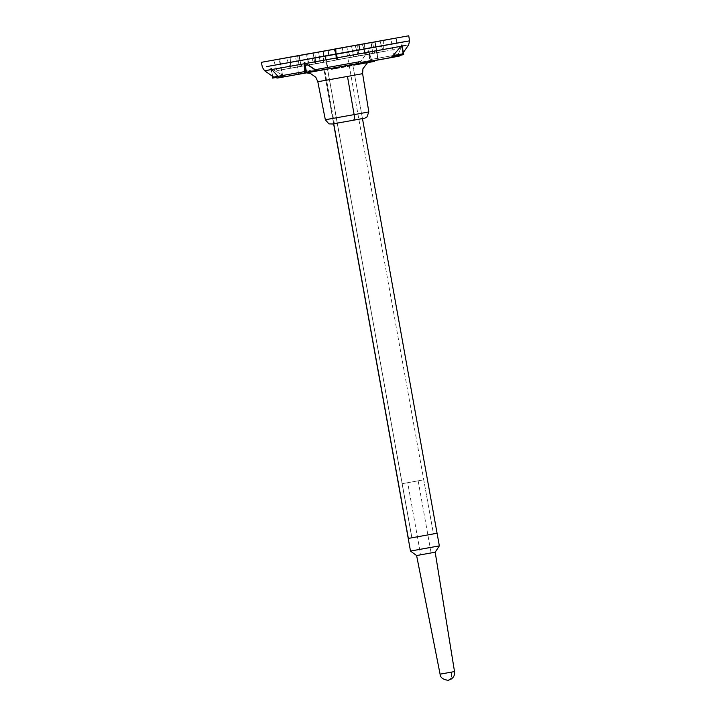 <?xml version="1.0" encoding="UTF-8"?>
<svg xmlns="http://www.w3.org/2000/svg" width="716" height="716" viewBox="0 0 716 716"><rect width="100%" height="100%" fill="white"/><g stroke="black" fill="none" stroke-linecap="round" stroke-linejoin="round"><path stroke-width="0.54" stroke-dasharray="3.58 2.69" d="M374.719 41.895L390.918 38.977L394.176 57.003L377.941 59.876M364.909 62.203L353.793 64.198M349.104 65.04L327.472 68.933M298.644 74.142L397.04 56.492M281.066 77.418L278.452 77.874M371.318 61.209L360.416 63.169L371.318 61.209L365.205 62.301L365.33 63.026L365.205 62.301L360.416 63.169L360.542 63.885L363.961 63.277L363.835 62.552L363.961 63.277L360.542 63.885L365.33 63.026L360.542 63.885L360.416 63.169L361.893 62.901L362.028 63.626L361.893 62.901L363.835 62.552L367.908 61.827L368.194 62.516L353.856 65.111L368.194 62.534L367.908 61.827L370.861 61.308L370.995 62.023L370.861 61.308L374.432 60.663L374.558 61.388L371.443 61.925L371.318 61.209L371.443 61.925L365.33 63.026L374.558 61.388L374.432 60.663L371.318 61.209M350.777 64.932L347.251 65.568L351.61 64.753L350.777 64.932L350.903 65.657L350.777 64.932L351.61 64.753L351.744 65.478L347.376 66.293L351.744 65.478L351.61 64.753L348.083 65.389L348.218 66.114L348.083 65.389L347.251 65.568L347.376 66.293L347.251 65.568L350.777 64.932M306.502 72.898L371.21 61.155L306.895 72.755L371.165 61.182L367.577 62.641M282.874 77.095L279.634 59.07L282.874 77.095L293.184 75.252L282.453 77.167L298.644 74.249L282.489 77.158M344.709 66.033L341.183 66.669L345.551 65.854L344.709 66.033L344.844 66.749L344.709 66.033L345.551 65.854L345.676 66.57L341.317 67.385L345.676 66.57L345.551 65.854L342.024 66.49L342.15 67.206L342.024 66.49L341.183 66.669L341.317 67.385L341.183 66.669L344.709 66.033M368.069 61.809L353.722 64.386L368.069 61.809L368.194 62.534L368.069 61.809L357.875 63.626L358.009 64.342L357.875 63.626L354.151 64.297L354.277 65.022L353.722 64.386L353.856 65.111L353.722 64.386L356.98 63.813L357.114 64.529L356.98 63.813L357.553 64.431L357.427 63.715L364.542 62.453L364.668 63.169L364.542 62.453L368.069 61.809M337.182 67.367L331.302 68.423L337.182 67.367L337.308 68.092L331.427 69.148L331.302 68.423L338.937 67.062L339.071 67.787L339.375 66.973L339.5 67.689L331.427 69.148L331.302 68.423L334.828 67.787L334.954 68.503L334.828 67.787L337.182 67.367L337.308 68.092L339.5 67.689L339.375 66.973L337.182 67.367M329.208 55.696L343.233 53.172L328.832 55.758L328.241 50.29L329.208 55.696L343.197 53.181L328.877 55.75L346.83 52.528L325.798 56.313L328.071 68.933L349.104 65.147L327.507 69.031L349.05 65.156L327.561 69.013L349.023 65.156L327.579 69.013L411.924 537.779L433.449 533.912L411.834 537.797L433.466 533.903L423.738 479.818L402.097 483.712L423.738 479.818M351.95 64.619L323.909 69.676L352.603 64.512L324.008 69.658L333.745 123.761L324.008 69.658L352.702 64.494L362.466 118.596L333.379 123.796M347.018 121.389L358.832 119.25M331.75 124.101L332.6 123.957L331.75 124.101M334.39 123.635L324.661 69.55L334.39 123.635L352.711 120.36L333.638 123.761L362.43 118.588L333.71 123.752M401.658 46.191L398.096 54.729L402.347 53.924L398.096 54.729L401.658 46.191M359.996 62.328L369.886 60.538L368.185 51.078L359.996 62.328L371.64 60.242L368.74 50.97L370.44 60.439L371.64 60.242L359.996 62.328L371.64 60.242L371.344 59.41L393.881 55.392L371.344 59.41L369 51.892L408.639 44.875L369 51.892L368.48 50.72L361.043 61.254L282.99 75.341L272.313 69.345L367.594 52.143L313.295 61.907A5.504 1.781 79.8 0 1 312.104 58.264L409.561 40.848M342.257 47.766L327.865 50.353M295.404 56.224L279.204 59.133M359.826 49.923L312.104 58.264A5.504 1.781 -100.2 0 0 313.295 61.907L272.313 69.345L270.916 68.333L277.942 76.272L273.691 77.077M271.624 69.47L264.643 70.786M347.475 76.433L319.023 81.526L347.475 76.433M340.028 117.084L325.395 119.751M362.618 73.667L317.815 81.731M353.328 120.252L332.6 123.957L353.328 120.252M391.795 56.779L403.654 54.64L397.496 55.732L398.096 54.729L397.496 55.732L391.795 56.779M316.356 70.401L304.703 72.486L316.356 70.401M272.966 78.035L271.257 68.575L272.966 78.035L284.556 75.95L272.966 78.035M284.556 75.95L278.855 76.997L277.942 76.272L278.855 76.997L284.556 75.95L282.99 75.341L361.043 61.254M270.988 68.62L272.34 76.147L271.257 68.575M272.313 69.345L282.99 75.341M368.185 51.078L368.74 50.97L370.44 60.439L369.886 60.538L368.185 51.078M359.146 55.929L350.464 57.468L346.634 47.005L350.464 57.468L358.43 56.009L355.145 45.439L358.43 56.009L372.239 53.521L371.622 42.477L372.239 53.521L350.464 57.468L368.659 54.192L359.146 55.929L356.989 45.162L359.146 55.929M396.503 39.371L397.031 49.064L366.046 54.702L374.719 53.163L372.571 42.396L374.719 53.163L366.046 54.702L362.224 44.231L366.046 54.702L383.221 51.543L379.954 40.982L383.221 51.543L397.031 49.064L396.422 38.02M290.293 68.333L301.042 66.382L299.315 55.544L301.042 66.382L336.135 60.099L335.536 49.055L336.135 60.099L335.231 49.136L336.135 60.099L290.293 68.333L322.907 62.507L290.293 68.333L286.498 57.862L290.293 68.333M309.58 64.834L320.329 62.883L318.62 52.035L320.329 62.883L336.601 59.974L336.01 48.921L336.341 60.046L335.697 49.01L336.601 59.974L309.58 64.834L328.725 61.415L309.58 64.834L305.795 54.362L309.58 64.834M323.543 62.256L315.577 63.715L314.977 52.671L315.577 63.715L301.767 66.203L298.5 55.642L301.767 66.203L315.577 63.715L323.543 62.256L323.489 51.113L323.543 62.256L314.861 63.796L323.543 62.256M313.134 52.948L314.861 63.796L313.134 52.948M276.976 70.66L273.7 60.099L276.976 70.66L290.786 68.172L290.168 57.137L290.786 68.172L276.976 70.66L307.97 65.022L307.898 53.879L307.97 65.022L276.976 70.66M297.552 55.723L299.288 66.561L297.552 55.723M353.677 56.833L337.406 59.75L334.112 49.189L337.406 59.75L334.426 49.109L337.406 59.75L353.677 56.833L351.502 46.075L353.677 56.833L364.426 54.89L337.675 59.679L353.677 56.833M364.328 43.757L364.426 54.89L364.328 43.757M372.973 53.342L337.88 59.625L334.578 49.064L337.88 59.625L334.891 48.974L338.14 59.553L383.713 51.391L337.88 59.625L372.973 53.342L370.807 42.575L372.973 53.342L383.713 51.391L372.973 53.342M383.624 40.248L383.713 51.391L383.624 40.248M378.388 59.849L375.139 41.823L378.388 59.849L394.113 57.02L378.003 59.911M352.63 64.512L324.661 69.55M346.777 52.537L328.877 55.741M328.071 68.933L325.798 56.313M325.288 56.394L346.267 52.617M368.042 62.543L363.961 63.277L368.042 62.543M408.353 538.423L436.59 533.348M436.948 533.277L408.254 538.441M323.883 69.685L333.611 123.779L323.883 69.685L352.603 64.512M349.104 65.147L327.579 69.013L411.924 537.779M433.368 533.921L411.852 537.788L325.216 56.412M327.507 69.031L349.023 65.156M430.146 547.507L419.683 549.387M435.185 552.206L416.605 555.553M439.347 545.878L410.492 551.069M437.073 533.259L408.227 538.441M408.603 538.369L436.876 533.286M421.706 480.194L402.24 483.685L421.706 480.194M417.168 481L407.69 482.7L417.168 481M430.146 553.119L420.668 554.819L430.146 553.119M451.501 672.109C452.02 676.504 451.053 679.162 448.601 680.084C451.053 679.162 452.02 676.504 451.501 672.109M418.144 480.821L431.122 552.94L420.659 554.811L407.69 482.7M454.517 671.572L440.089 674.168M328.823 55.758L327.847 50.353M342.275 47.757L343.241 53.172M401.291 55.069L403.332 52.519M270.89 68.414L272.277 76.102M357.427 52.751L355.163 45.439M371.935 47.847L371.631 42.477M381.055 44.535L379.954 40.982M315.389 60.395L314.959 52.671M300.04 60.645L298.491 55.642M274.04 61.2L273.7 60.099M290.383 61.012L290.168 57.137M298.661 74.249L295.422 56.224M282.435 77.167L279.195 59.142M377.95 59.92L374.701 41.895M362.457 118.579L352.728 64.494M346.848 52.519L433.466 533.903M411.834 537.797L402.097 483.712"/><path stroke-width="1.07" d="M281.066 77.418L394.167 56.994M377.941 59.876L364.909 62.203M353.793 64.198L349.104 65.04M327.472 68.933L298.277 74.204M397.04 56.492L357.919 63.661A5.504 1.781 -100.2 0 0 358.877 61.853L314.995 69.747L316.356 70.401L306.466 72.191L304.765 62.722L306.466 72.191L305.911 72.289L316.356 70.401L304.354 62.498L305.911 72.289L304.703 72.486L304.694 71.591L304.703 72.486L305.911 72.289L304.21 62.82L304.282 63.769L264.643 70.786L304.282 63.769L304.694 71.591L273.691 77.077L304.694 71.591L304.354 62.498L305.678 63.518L400.969 46.316L393.048 55.66L400.969 46.316L305.678 63.518L314.995 69.747L358.877 61.853A5.504 1.781 79.8 0 1 357.928 63.661L278.345 77.892M358.832 119.25L364.319 118.247L362.457 118.57L437.073 533.25L408.603 538.369M333.611 123.752L347.018 121.389M402.347 53.924L393.881 55.392L402.347 53.924M402.177 46.093L405.632 45.457M312.104 58.264L405.587 41.528L266.343 66.66L359.826 49.923L358.949 44.884L359.826 49.923L409.561 40.848L408.747 35.8L261.376 62.319L262.369 67.34L264.634 70.786L271.624 69.47L270.988 68.62M328.241 50.29L342.257 47.766M374.719 41.895L390.918 38.977M279.204 59.133L295.404 56.224M273.7 60.099L307.898 53.879L273.7 60.099M305.795 54.362L336.01 48.921L305.795 54.362M372.571 42.396L396.422 38.02L372.571 42.396M371.622 42.477L355.145 45.439M286.498 57.862L335.536 49.055L286.498 57.862M314.959 52.68L298.491 55.642L314.977 52.671M364.328 43.757L334.112 49.189L364.328 43.757M370.807 42.575L334.578 49.064L370.807 42.575M400.969 46.316L401.918 44.884L403.672 54.64L391.795 56.779L403.385 54.693L401.685 45.224L400.969 46.316M347.475 76.433L317.815 81.731L347.475 76.433L354.125 114.623L368.758 111.947L354.125 114.623L347.475 76.433L362.618 73.667L347.475 76.433M332.135 124.038L353.328 120.252A5.504 1.781 -100.2 0 0 354.125 114.623L325.395 119.751L354.125 114.623A5.504 1.781 79.8 0 1 353.328 120.252L363.871 118.319M325.395 119.751L330.264 118.847M393.048 55.66L391.795 56.779L393.048 55.66M403.654 54.64L401.918 44.884L403.654 54.64M272.671 78.089L274.872 77.704L272.689 78.089L272.34 76.147L272.689 78.089M401.291 55.069L399.215 56.117L392.404 57.405L277.307 78.044L273.682 77.077L277.942 76.272L271.624 69.47M271.257 68.575L272.313 69.345M355.181 45.484L371.631 42.477M279.249 59.124L294.983 56.295M295.359 56.233L279.634 59.07M374.763 41.886L390.489 39.049M390.873 38.986L375.139 41.823M344.709 66.033L344.844 66.749L345.676 66.57L341.317 67.385L344.844 66.749L344.709 66.033M345.551 65.854L345.676 66.57L345.551 65.854M341.183 66.669L341.317 67.385L341.183 66.669M350.777 64.932L350.903 65.657L351.744 65.478L347.376 66.293L350.903 65.657L350.777 64.932M351.61 64.753L351.744 65.478L351.61 64.753M347.251 65.568L347.376 66.293L347.251 65.568M368.069 61.809L368.194 62.534L364.668 63.169L368.194 62.534L368.069 61.809M364.542 62.453L364.668 63.169L357.553 64.431L364.668 63.169L364.542 62.453M357.427 63.715L357.114 64.529L357.427 63.715M356.98 63.813L357.114 64.529L353.856 65.111L357.114 64.529L356.98 63.813M353.722 64.386L353.856 65.111L353.722 64.386M374.432 60.663L374.558 61.388L370.995 62.023L374.558 61.388L374.432 60.663M368.042 62.543L370.995 62.023L370.861 61.308L370.995 62.023L368.194 62.516M339.375 66.973L339.5 67.689L339.375 66.973M338.937 67.062L339.5 67.689L338.937 67.062M331.302 68.423L331.427 69.148L339.071 67.787L331.427 69.148L331.302 68.423M436.948 533.277L408.711 538.351M408.353 538.423L333.745 123.761L408.353 538.423L437.046 533.259M419.683 549.387L430.146 547.507M420.659 554.811L431.122 552.922M435.185 552.206L416.605 555.553L410.492 551.069L439.347 545.878L435.185 552.206L454.517 671.572L441.441 673.917L454.517 671.572C454.937 674.785 453.801 677.309 451.098 679.144L448.592 680.084C450.794 680.63 440.188 680.397 440.089 674.168L451.501 672.109M410.492 551.069L408.227 538.441L436.876 533.286M416.605 555.553L440.089 674.168L453.165 671.823M403.332 52.519L408.648 44.875L409.561 40.848M273.682 77.077L264.634 70.786M306.502 72.898L310.359 73.399L315.801 77.239L317.815 81.731L325.341 119.76L328.904 123.877L332.439 123.984L353.328 120.252C370.7 116.878 361.893 119.25 366.932 117.021L368.812 111.938L362.618 73.667L362.94 68.763L367.577 62.641M401.971 44.938L403.717 54.631M272.277 76.102L272.635 78.098M408.227 538.441L333.611 123.779M439.347 545.878L437.073 533.25"/></g></svg>
